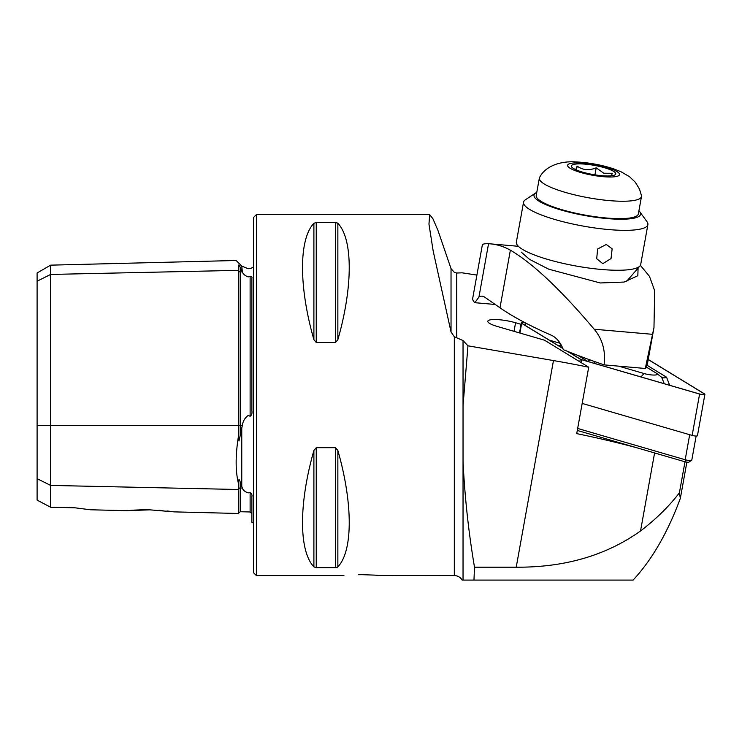 <?xml version="1.0" encoding="UTF-8"?>
<svg xmlns="http://www.w3.org/2000/svg" width="742" height="742" viewBox="0 0 742 742"><rect width="100%" height="100%" fill="white"/><g stroke="black" fill="none" stroke-linecap="round" stroke-linejoin="round"><path stroke-width="1.11" d="M174.268 511.878L238.34 513.483L238.34 482.959C235.427 470.91 235.427 455.56 238.34 436.908L238.34 265.376C235.427 258.884 235.427 258.884 238.34 265.376C238.572 264.653 239.174 265.246 240.148 267.166L242.346 271.832L241.762 266.1L248.143 268.743L251.167 268.224L253.681 266.842M238.34 436.908L238.98 441.063L242.346 425.398C242.959 421.168 244.888 417.857 248.143 415.474L250.119 416.253C251.696 415.251 252.28 413.368 251.881 410.576L251.881 278.037C252.28 276.877 251.696 276.349 250.119 276.441L248.143 276.914C244.916 275.672 242.986 273.983 242.346 271.832L240.195 271.878L240.195 267.268M253.681 523.323L251.881 522.238L251.881 496.63C252.28 495.007 251.696 493.653 250.119 492.558L248.143 492.873C244.916 491.761 242.986 490.147 242.346 488.023L240.148 481.855C239.165 478.609 238.572 478.98 238.34 482.959M374.617 575.115L361.975 574.67C385.256 575.653 385.256 575.653 361.975 574.67C338.695 575.653 338.695 575.653 361.975 574.67L358.358 574.707M149.903 509.847L126.734 510.682L149.903 509.847L174.268 511.878L149.903 509.847L141.249 509.837M130.332 510.375L133.616 510.153M133.829 510.134L141.212 509.837M256.389 214.596L256.389 575.569L253.681 572.861L253.681 217.304L256.389 214.596L429.692 214.596L428.959 224.112L433.17 250.982L451.034 331.952L454.317 336.757L463.036 340.559L467.97 345.818L463.036 405.707L463.036 461.385C464.742 496.834 468.564 532.107 474.509 567.194L473.962 580.086L462.136 580.086C460.337 577.193 457.731 575.681 454.317 575.569L454.317 336.757M336.441 222.535L337.86 223.305L335.514 222.433L316.24 222.433L313.894 223.305C298.738 239.109 298.738 286.764 313.894 339.688L316.24 342.479L335.514 342.479L337.86 339.688C353.025 286.764 353.025 239.109 337.86 223.305L337.86 339.688M476.902 275.078L462.136 272.824L456.747 273.019L454.317 272.323L451.034 268.641L437.975 230.474L432.948 218.797L429.692 214.596M467.97 345.818L553.467 360.566A234.63 48.044 -169.8 0 1 588.703 367.216L544.517 340.198L497.298 326.461A18.949 3.877 -169.8 0 1 487.782 321.24A18.949 3.877 -169.8 0 1 515.569 322.742L521.06 324.337M588.703 367.216L576.729 433.625A234.63 48.044 -169.8 0 1 636.534 447.695M337.86 450.477L337.86 566.86C353.025 551.065 353.025 503.41 337.86 450.477L335.514 447.686L316.24 447.686L313.894 450.477C298.738 503.41 298.738 551.065 313.894 566.86L316.24 567.732L335.514 567.732L337.86 566.86L337.1 567.417M454.317 575.569L378.652 575.44M378.559 575.43L374.849 575.124M37.1 478.646L50.632 485.416L50.632 507.24L37.1 500.117L37.1 281.209L50.632 274.438L238.34 270.357A1.809 1.567 180 0 0 240.195 271.878L240.195 425.398L242.346 425.398M250.119 492.558L250.119 511.971L240.195 511.73L240.195 487.976A1.809 1.567 180 0 0 238.34 489.497L50.632 485.416L50.632 265.154L37.1 272.973L37.1 281.209M158.936 510.255L162.952 510.57M166.978 510.96L169.844 511.294M75.007 507.806L90.422 509.773L75.007 507.806L50.632 507.24M686.842 462.285L680.34 498.364C667.717 532.533 651.977 559.765 633.111 580.086L473.962 580.086M684.996 461.793L679.403 492.827C668.969 506.424 656.011 519.14 640.522 530.975C606.131 555.461 564.69 567.528 516.219 567.194L474.509 567.194M679.403 492.827L680.34 498.364M577.656 428.459L685.181 459.743A4.508 0.927 10.2 0 0 691.665 460.272A4.508 0.927 10.2 0 0 691.794 460.105L696.135 436.036M567.444 351.328L580.263 359.165A3.608 0.742 10.2 0 0 581.728 359.74L699.604 394.048A3.608 0.742 10.2 0 0 704.9 394.336L697.443 435.712A3.608 0.742 10.2 0 1 692.147 435.424L582.173 403.425L689.689 434.71L685.181 459.743L686.016 462.09L577.304 430.453M691.665 460.272L688.604 462.303L686.016 462.09M618.707 366.158L644 373.523A9.025 1.846 10.2 0 0 654.054 375.053A9.025 1.846 10.2 0 0 656.753 373.467A9.025 1.846 10.2 0 0 656.364 373.198L646.161 366.965M525.447 322.918A3.608 0.742 10.2 0 0 521.32 322.918A3.608 0.742 10.2 0 0 521.672 323.336L562.909 348.545M704.9 394.336A3.608 0.742 10.2 0 0 704.548 393.919L648.23 359.48M567.862 351.485L580.429 359.174A3.432 0.705 10.2 0 0 581.811 359.722L699.697 394.03A3.432 0.705 10.2 0 0 704.446 394.512A3.432 0.705 10.2 0 0 704.39 393.909L648.211 359.555M525.577 322.983A3.432 0.705 10.2 0 0 522.34 322.649A3.432 0.705 10.2 0 0 521.682 323.243A3.432 0.705 10.2 0 0 521.83 323.345L562.863 348.434M560.201 343.323L549.34 340.161M646.941 365.212L666.585 377.233L669.627 385.284M577.897 355.409L587.812 361.465M558.55 345.8L561.592 345.716M664.257 383.716L661.669 377.307L656.753 373.467M482.309 245.11L472.719 298.275A67.68 13.857 10.2 0 0 474.815 302.69L478.933 297.088A27.074 10.824 -85 0 1 482.207 296.179A27.074 10.824 -85 0 1 484.563 297.069L499.987 307.791L510.375 250.175C532.877 263.382 560.813 289.732 594.203 329.235C602.476 339.066 605.769 350.947 604.099 364.878L645.299 368.477A360.974 73.912 10.2 0 0 647.673 362.56L653.971 327.593L645.299 368.477M517.462 246.214L490.416 243.858A288.777 115.483 95 0 0 488.551 243.738C483.812 243.552 481.762 244.239 482.411 245.778M638.083 268.131L637.832 275.718L624.087 282.062L600.25 282.962L548.709 269.179L529.593 259.403L521.19 252.085M490.416 243.858A288.777 115.483 95 0 1 510.375 250.175M640.392 265.358L649.473 276.358L654.685 290.753L653.971 327.593M474.815 302.69L495.22 304.47M604.099 364.878A360.974 73.912 10.2 0 1 563.345 349.668C560.507 342.433 556.537 337.629 551.408 335.273A360.974 73.912 -169.8 0 1 499.987 307.791M606.27 244.48L597.653 248.987L596.689 258.717L602.81 263.66L611.028 258.568L612.141 248.811L606.27 244.48M536.781 192.382A54.147 11.084 10.2 0 0 535.585 193.031L525.401 199.774A63.172 12.939 10.2 0 0 523.546 202.195L516.358 242.105A63.172 12.939 10.2 0 0 516.534 243.728A63.172 12.939 10.2 0 0 520.81 248.264A63.172 12.939 10.2 0 0 585.503 267.565A63.172 12.939 10.2 0 0 639.956 265.97A63.172 12.939 10.2 0 0 640.689 264.514L647.887 224.603A63.172 12.939 10.2 0 0 646.987 221.691L639.808 211.813A54.147 11.084 10.2 0 0 638.918 210.793M535.585 193.031A54.147 11.084 10.2 0 0 537.82 200.377A54.147 11.084 10.2 0 0 601.929 218.055A54.147 11.084 10.2 0 0 639.808 211.813M523.546 202.195A63.172 12.939 10.2 0 0 528.007 208.354A63.172 12.939 10.2 0 0 596.42 228.184A63.172 12.939 10.2 0 0 647.887 224.603M575.764 169.677L577.137 166.125C582.804 170.187 589.157 170.753 596.197 167.813L603.775 173.229L612.317 173.276L611.38 175.808M607.308 168.62A22.557 4.619 10.2 0 0 582.155 163.945A22.557 4.619 10.2 0 0 571.674 166.969A22.557 4.619 10.2 0 0 579.799 171.244A22.557 4.619 10.2 0 0 615.09 174.797A22.557 4.619 10.2 0 0 607.308 168.62M558.791 190.342A51.894 10.629 10.2 0 0 611.872 200.813A51.894 10.629 10.2 0 0 641.487 196.528A51.894 10.629 10.2 0 0 641.487 195.73L639.53 189.154L635.291 182.217L629.476 176.67L620.971 171.727L613.606 168.833C601.28 164.826 588.61 162.517 575.588 161.914C561.527 160.958 545.843 165.373 539.629 177.366A51.894 10.629 10.2 0 0 539.351 178.117A51.894 10.629 10.2 0 0 558.791 190.342M539.351 178.117L536.216 195.498A51.894 10.629 10.2 0 0 555.656 207.723A51.894 10.629 10.2 0 0 608.737 218.194A51.894 10.629 10.2 0 0 638.352 213.909L641.487 196.528M576.441 169.974L577.137 166.125M594.926 174.852L596.197 167.813M37.1 425.398L240.195 425.398L240.195 435.962M241.762 486.771L241.762 427.819M463.036 461.385L463.036 580.086M463.036 340.559L463.036 405.707M456.747 273.019L456.747 337.823M514.03 331.322L515.569 322.742M250.119 416.253L250.119 276.441M240.195 482.022L240.195 487.976L242.346 488.023M335.514 222.433L335.514 342.479M316.24 222.433L316.24 342.479M313.894 223.305L313.894 339.688M335.514 447.686L335.514 567.732M316.24 447.686L316.24 567.732M313.894 450.477L313.894 566.86M451.034 268.641L451.034 331.952M516.219 567.194L553.467 360.566M640.522 530.975L654.592 452.945M579.799 361.771L580.263 359.165M581.209 362.634L581.728 359.74M519.919 333.037L521.672 323.336M692.147 435.424L699.604 394.048M524.798 325.163L526.375 323.401M703.008 394.596L704.39 393.909M587.321 361.326L590.094 359.944M593.878 363.237L595.186 361.771M640.958 376.936L644 373.523M661.558 377.224A6.316 5.472 121.4 0 0 666.585 377.233M562.455 347.488A6.316 5.472 -58.6 0 1 561.462 347.571M488.551 243.738L478.933 297.088M652.617 334.327L594.203 329.235M577.48 171.467A26.369 5.398 10.2 0 0 613.949 176.846A26.369 5.398 10.2 0 0 609.627 168.397A26.369 5.398 10.2 0 0 573.158 163.027A26.369 5.398 10.2 0 0 577.48 171.467M238.34 513.483L240.195 511.73M256.389 575.569L343.926 575.569M90.422 509.773L126.734 510.682M250.119 511.971L251.881 513.779M50.632 265.154L236.151 260.498L241.762 266.1M519.521 332.926L521.32 322.918M561.277 345.132L560.099 345.512M626.48 281.515L639.956 265.97"/></g></svg>

